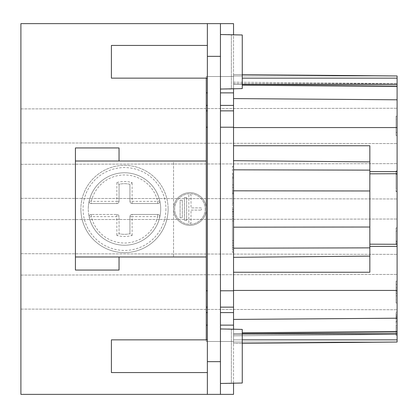<?xml version="1.0" encoding="UTF-8"?>
<svg xmlns="http://www.w3.org/2000/svg" width="418" height="418" viewBox="0 0 418 418"><rect width="100%" height="100%" fill="white"/><g stroke="black" fill="none" stroke-linecap="round" stroke-linejoin="round"><path stroke-width="0.31" stroke-dasharray="2.09 1.57" d="M397.1 236.698L397.1 219.032L397.1 236.698M20.9 236.698L20.9 253.705L20.9 236.698M397.1 292.093L397.1 274.427L397.1 292.093M20.9 292.093L20.9 275.086L20.9 292.093M397.1 181.302L397.1 198.968L397.1 181.302M20.9 181.302L20.9 198.31L20.9 181.302M397.1 125.907L397.1 143.573L397.1 125.907M20.9 125.907L20.9 142.914L20.9 125.907M220.448 61.791L220.448 89.05L220.448 61.791M242.257 88.606L242.257 34.976L242.257 88.606L231.353 88.606L242.257 88.606L231.353 88.606L231.353 89.05L231.353 34.976L242.257 34.976L242.257 88.606L242.257 34.976L242.257 88.606L242.257 34.976L231.353 34.976L231.353 34.532L231.353 34.976L242.257 34.976L242.257 88.606M207.365 45.437L207.365 61.791L207.365 45.437L111.407 45.437L111.407 78.15L111.407 45.437L111.407 78.15L207.365 78.15L207.365 45.437L207.365 78.15M207.365 339.85L207.365 356.209L207.365 339.85L111.407 339.85L111.407 372.563L111.407 339.85L111.407 372.563L207.365 372.563L207.365 339.85L207.365 372.563M220.448 356.209L220.448 383.468L220.448 356.209M242.257 383.024L242.257 329.394L242.257 383.024L231.353 383.024L242.257 383.024L231.353 383.024L231.353 383.468L231.353 329.394L242.257 329.394L242.257 383.024L242.257 329.394L242.257 383.024L242.257 329.394L231.353 329.394L231.353 328.95L231.353 329.394L242.257 329.394L242.257 383.024M168.109 209A43.618 43.618 0 0 1 124.491 252.618A43.618 43.618 0 0 1 80.873 209A43.618 43.618 0 0 0 124.491 252.618A43.618 43.618 0 0 0 168.109 209A43.618 43.618 0 0 0 124.491 165.382A43.618 43.618 0 0 0 80.873 209A43.618 43.618 0 0 1 124.491 165.382A43.618 43.618 0 0 1 168.109 209A43.618 43.618 0 0 1 124.491 252.618A43.618 43.618 0 0 1 80.873 209M132.125 235.412L132.125 216.634L157.659 216.634A34.036 34.036 0 0 1 91.323 216.634L89.196 217.12A36.214 36.214 0 0 0 160.705 209A36.214 36.214 0 0 1 124.491 245.214A36.214 36.214 0 0 1 88.276 209A36.214 36.214 0 0 0 89.196 217.12A2.179 2.179 0 0 1 91.323 214.45A2.179 2.179 0 0 0 89.196 217.12A36.214 36.214 0 0 0 159.786 217.12A2.179 2.179 0 0 0 157.659 214.45L132.125 214.45A2.179 2.179 0 0 0 129.946 216.634L129.946 233.719A25.31 25.31 0 0 1 119.041 233.719L116.857 235.412A27.494 27.494 0 0 0 132.125 235.412L129.946 233.719A25.31 25.31 0 0 1 119.041 233.719L119.041 216.634A2.179 2.179 0 0 0 116.857 214.45L91.323 214.45L116.857 214.45A2.179 2.179 0 0 1 119.041 216.634L119.041 233.719M116.857 182.588L116.857 201.366L91.323 201.366L89.196 200.88A36.214 36.214 0 0 0 88.276 209A36.214 36.214 0 0 1 124.491 172.786A36.214 36.214 0 0 1 160.705 209A36.214 36.214 0 0 0 89.196 200.88A2.179 2.179 0 0 0 91.323 203.55L116.857 203.55A2.179 2.179 0 0 0 119.041 201.366L119.041 184.281A25.31 25.31 0 0 1 129.946 184.281L132.125 182.588A27.494 27.494 0 0 0 116.857 182.588L119.041 184.281A25.31 25.31 0 0 1 129.946 184.281L129.946 201.366A2.179 2.179 0 0 0 132.125 203.55L157.659 203.55A2.179 2.179 0 0 0 159.786 200.88A2.179 2.179 0 0 1 157.659 203.55L132.125 203.55A2.179 2.179 0 0 1 129.946 201.366L129.946 184.281M205.191 209A15.267 15.267 0 0 1 189.929 224.267A15.267 15.267 0 0 1 174.661 209A15.267 15.267 0 0 1 189.929 193.733A15.267 15.267 0 0 1 205.191 209A15.267 15.267 0 0 1 189.929 224.267A15.267 15.267 0 0 1 174.661 209A15.267 15.267 0 0 1 189.929 193.733A15.267 15.267 0 0 1 205.191 209M233.537 75.966L233.537 78.15L233.537 75.966L397.1 75.966L233.537 75.966L233.537 78.15L233.537 75.966L397.1 75.966L397.1 78.15L397.1 75.966L233.537 75.966M397.1 85.779L233.537 84.352L233.537 82.174L233.537 84.352L233.537 82.174L233.537 84.352L397.1 85.779L233.537 84.352L397.1 85.779L397.1 75.966L397.1 85.779L233.537 84.352L233.537 78.15L233.537 342.034L233.537 333.648L397.1 332.221L397.1 334.4L397.1 332.221L397.1 334.4L397.1 332.221L233.537 333.648L397.1 332.221L233.537 333.648L233.537 339.85L233.537 333.648L397.1 332.221L397.1 342.034L233.537 342.034L397.1 342.034L233.537 342.034L397.1 342.034L397.1 332.221L233.537 333.648L233.537 343.46L242.257 343.382L233.537 343.46L233.537 257.316L369.841 256.124L369.841 145.757L369.841 173.82L369.841 145.757L233.537 145.757L233.537 74.54L242.257 74.618L233.537 74.54L233.537 84.352L397.1 85.779M119.041 147.935L119.041 161.019L75.423 161.019L75.423 147.935L119.041 147.935L75.423 147.935L75.423 270.065L75.423 147.935L119.041 147.935L119.041 161.019L75.423 161.019L119.041 161.019L119.041 147.935M119.041 270.065L75.423 270.065L119.041 270.065L119.041 256.981L75.423 256.981L75.423 270.065L119.041 270.065L119.041 256.981L119.041 270.065M119.041 161.019L206.273 161.019L119.041 161.019L173.559 161.019L173.559 256.981L173.559 161.019L206.273 161.019L206.273 209.564A16.354 16.354 0 0 1 181.584 223.071A16.354 16.354 0 0 1 181.584 194.929A16.354 16.354 0 0 1 206.273 208.436A16.354 16.354 0 0 0 181.584 194.929A16.354 16.354 0 0 0 181.584 223.071A16.354 16.354 0 0 0 206.273 209.564L206.273 76.51L206.273 110.859L207.365 110.859L207.365 23.627L207.365 56.341L220.448 56.341L220.448 23.627L207.365 23.627L220.448 23.627L207.365 23.627L207.365 76.51L220.448 76.51L220.448 23.627L220.448 341.49L207.365 341.49L207.365 110.859L207.365 394.373L220.448 394.373L220.448 56.341M220.448 361.659L207.365 361.659L207.365 394.373L220.448 394.373L220.448 76.51L207.365 76.51L207.365 110.859L206.273 110.859L206.273 341.49L206.273 256.981L119.041 256.981M182.295 200.274L180.111 200.274L180.111 217.726L182.295 217.726L182.295 200.274L180.111 200.274L180.111 217.726L182.295 217.726L182.295 200.274M186.658 197.552L184.474 197.552L184.474 220.448L186.658 220.448L186.658 197.552L184.474 197.552L184.474 220.448L186.658 220.448L186.658 197.552M201.377 207.908L191.016 207.908L201.377 207.908L201.377 210.092L201.377 207.908M191.016 210.092L201.377 210.092L191.016 210.092L191.016 223.175L188.837 223.175L188.837 194.825L191.016 194.825L191.016 207.908L191.016 194.825L188.837 194.825L188.837 223.175L191.016 223.175L191.016 210.092M159.786 217.12A2.179 2.179 0 0 0 157.659 214.45L157.659 216.634L159.786 217.12A2.179 2.179 0 0 0 157.659 214.45L132.125 214.45A2.179 2.179 0 0 0 129.946 216.634L129.946 233.719M159.786 200.88L157.659 201.366A34.036 34.036 0 0 0 91.323 201.366L91.323 203.55A2.179 2.179 0 0 1 89.196 200.88A2.179 2.179 0 0 0 91.323 203.55L116.857 203.55A2.179 2.179 0 0 0 119.041 201.366L119.041 184.281M75.423 161.019L75.423 256.981M396.008 323.663L396.008 315.041L396.008 323.663L397.1 323.663L397.1 315.041L397.1 323.663L396.008 323.663M396.008 321.797L397.1 321.797M396.008 315.041L397.1 315.041L396.008 315.041M396.008 320.794L397.1 320.794L396.008 320.794M396.008 318.495L396.008 312.058L396.008 318.495L397.1 318.495L397.1 312.058L397.1 318.495L396.008 318.495M396.008 317.105L397.1 317.105M396.008 312.058L397.1 312.058L396.008 312.058M396.008 316.353L397.1 316.353L396.008 316.353M397.1 331.62L397.1 327.754L397.1 333.172L396.008 333.172L396.008 326.197L397.1 326.197L397.1 327.754L396.008 327.754L396.008 331.62L397.1 331.62M396.008 333.904L396.008 335.372L397.1 335.372L397.1 325.476L397.1 333.904L396.008 333.904L396.008 324.002L397.1 324.002L397.1 325.476L396.008 325.476L396.008 333.904M397.1 295.834L397.1 287.897L397.1 295.834L396.008 295.834L396.008 287.897L396.008 295.834M396.008 303.008L396.008 281.173L396.008 303.008L397.1 303.008L397.1 281.173L397.1 284.439L396.008 284.439M397.1 291.79L396.008 291.79M396.008 290.144L397.1 290.144M397.1 293.473L396.008 293.473M396.008 281.173L397.1 281.173M397.1 284.439L397.1 287.02L396.008 287.02M397.1 287.02L397.1 296.775L396.008 296.775M397.1 296.775L397.1 299.518L396.008 299.518M397.1 299.518L397.1 303.008M396.008 287.897L397.1 287.897M397.1 119.344C397.1 142.334 397.1 128.472 397.1 119.344C397.1 142.334 397.1 128.472 397.1 119.344L396.008 119.344C396.008 142.334 396.008 128.472 396.008 119.344C396.008 142.334 396.008 128.472 396.008 119.344L397.1 119.344M396.008 116.251C396.008 148.228 396.008 134.34 396.008 116.251C396.008 148.228 396.008 134.34 396.008 116.251L397.1 116.251C397.1 148.228 397.1 134.34 397.1 116.251C397.1 148.228 397.1 134.34 397.1 116.251L396.008 116.251M397.1 230.961L397.1 241.338L397.1 230.961C397.1 246.118 397.1 246.118 397.1 230.961C397.1 246.118 397.1 246.118 397.1 230.961L396.008 230.961L396.008 241.338L396.008 230.961C396.008 246.118 396.008 246.118 396.008 230.961C396.008 246.118 396.008 246.118 396.008 230.961L397.1 230.961M396.008 241.149L396.008 244.384L397.1 244.384L397.1 227.867L396.008 227.867L396.008 245.528L397.1 245.528L397.1 241.149L396.008 241.149M396.008 243.574L396.008 227.867L397.1 227.867L397.1 243.574L396.008 243.574M396.008 191.622L396.008 170.983L396.008 191.622L396.008 170.983L396.008 191.23L397.1 191.23L397.1 170.983L397.1 191.622L396.008 191.622M396.008 188.549L396.008 174.186L396.008 188.199L397.1 188.199L397.1 191.23L397.1 170.983L397.1 191.622L397.1 174.186L397.1 188.549L396.008 188.549M232.445 218.651L232.445 252.315L232.445 218.651L233.537 218.651L233.537 252.315L233.537 218.651M232.445 249.98L233.537 249.98M232.445 252.315L233.537 252.315M232.445 220.986L233.537 220.986M232.445 247.639L232.445 213.974L232.445 247.639L233.537 247.639L233.537 213.974L233.537 247.639M232.445 216.315L233.537 216.315M232.445 213.974L233.537 213.974M232.445 245.303L233.537 245.303M232.445 242.968L232.445 209.303L232.445 242.968L233.537 242.968L233.537 209.303L233.537 242.968M232.445 211.639L233.537 211.639M232.445 209.303L233.537 209.303M232.445 240.627L233.537 240.627M232.445 178.538L232.445 166.432L232.445 178.538L233.537 178.538L233.537 166.432L233.537 178.538M232.445 175.461L233.537 175.461M232.445 166.432L233.537 166.432M232.445 174.024L233.537 174.024M232.445 193.712L232.445 176.986L232.445 193.712L233.537 193.712L233.537 176.986L233.537 193.712M232.445 190.843L233.537 190.843M232.445 187.546L233.537 187.546M232.445 176.986L233.537 176.986M232.445 178.12L233.537 178.12M232.445 184.887L233.537 184.887M232.445 200.269L232.445 211.957L232.445 192.369L232.445 200.269L233.537 200.269L233.537 211.957L233.537 200.269M232.445 211.957L233.537 211.957M232.445 202.929L233.537 202.929M232.445 192.369L233.537 192.369M232.445 193.503L233.537 193.503M220.448 328.95L231.353 328.95L231.353 383.468L220.448 383.468M207.365 361.659L207.365 56.341M207.365 394.373L207.365 341.49L220.448 341.49L220.448 394.373L207.365 394.373L220.448 394.373M220.448 34.532L231.353 34.532L231.353 89.05L220.448 89.05M369.841 171.62L397.1 171.62L397.1 342.034L397.1 339.85L233.537 339.85L233.537 343.46L242.257 343.382L233.537 343.46L233.537 339.85L397.1 339.85L233.537 339.85L397.1 339.85L397.1 342.034M369.841 244.18L369.841 173.82L369.841 246.38L369.841 244.18L397.1 244.274M233.537 272.243L369.841 272.243L369.841 246.38L369.841 272.243L369.841 256.124L233.537 257.316L233.537 227.178L369.841 227.021M206.273 78.15L206.273 76.51L233.537 76.51L220.448 76.51L233.537 76.51L233.537 110.859L220.448 110.859L233.537 110.859L233.537 307.141L220.448 307.141L233.537 307.141L233.537 341.49L206.273 341.49L207.365 341.49L206.273 341.49L206.273 339.85M206.273 110.859L207.365 110.859M206.273 307.141L207.365 307.141M233.537 383.024L233.537 341.49L206.273 341.49L206.273 256.981M206.273 161.019L206.273 76.51L233.537 76.51L233.537 34.976M220.448 23.627L207.365 23.627M233.537 329.394L233.537 394.373L20.9 394.373L20.9 23.627L233.537 23.627L233.537 88.606M233.537 74.54L242.257 74.618L233.537 74.54L233.537 78.15L233.537 74.54M397.1 171.62L397.1 75.966M233.537 227.178L233.537 145.757M233.537 160.684L369.841 161.876L233.537 160.684M233.537 190.822L369.841 190.979M220.448 110.859L233.537 110.859M220.448 307.141L233.537 307.141M165.93 209A41.434 41.434 0 0 1 124.491 250.434A41.434 41.434 0 0 1 83.057 209A41.434 41.434 0 0 1 124.491 167.566A41.434 41.434 0 0 1 165.93 209M89.144 216.634A2.179 2.179 0 0 1 91.323 214.45L91.323 216.634L116.857 216.634L116.857 235.412M397.1 78.15L242.257 78.15M233.537 82.174L397.1 83.6L233.537 82.174M397.1 334.4L233.537 335.826L397.1 334.4L233.537 335.826L397.1 334.4L233.537 334.4L397.1 334.4M157.659 203.55L157.659 201.366L132.125 201.366L132.125 182.588M132.125 203.55L132.125 201.366L129.946 201.366M129.946 216.634L132.125 216.634L132.125 214.45M116.857 214.45L116.857 216.634L119.041 216.634M119.041 201.366L116.857 201.366L116.857 203.55M397.1 173.726L369.841 173.82M369.841 246.38L397.1 246.38M206.273 92.869L207.365 92.869M206.273 105.409L207.365 105.409M206.273 127.218L207.365 127.218M206.273 290.782L207.365 290.782M206.273 312.591L207.365 312.591M206.273 325.131L207.365 325.131M397.1 339.85L242.257 339.85M397.1 333.627L242.257 333.627M397.1 331.464L242.257 332.806M397.1 86.536L242.257 85.194M397.1 84.373L242.257 84.373M233.537 83.6L397.1 83.6L233.537 83.6M233.537 98.585L397.1 99.797M233.537 127.563L397.1 127.563M233.537 169.823L369.841 170.131M233.537 248.177L369.841 247.869M233.537 290.437L397.1 290.437M233.537 319.415L397.1 318.202M220.448 92.869L233.537 92.869M220.448 105.409L233.537 105.409M220.448 127.218L233.537 127.218M220.448 290.782L233.537 290.782M220.448 312.591L233.537 312.591M220.448 325.131L233.537 325.131M20.9 253.705L397.1 254.358L20.9 253.705M20.9 309.095L397.1 309.754L20.9 309.095M20.9 198.31L397.1 198.968L20.9 198.31M20.9 142.914L397.1 143.573L20.9 142.914M397.1 132.381L396.008 132.381M397.1 135.568L396.008 135.568M397.1 241.338L396.008 241.338M397.1 242.325L396.008 242.325M397.1 174.186L396.008 174.186M397.1 170.983L396.008 170.983M20.9 219.69L397.1 219.032L20.9 219.69M20.9 108.905L397.1 108.246L20.9 108.905M20.9 164.295L397.1 163.642L20.9 164.295M20.9 275.086L397.1 274.427L20.9 275.086"/><path stroke-width="0.63" d="M220.448 34.532L242.257 34.976L242.257 88.606L220.448 89.05M207.365 78.15L111.407 78.15L111.407 45.437L207.365 45.437M207.365 372.563L111.407 372.563L111.407 339.85L207.365 339.85M220.448 328.95L242.257 329.394L242.257 383.024L220.448 383.468M75.423 147.935L119.041 147.935L119.041 161.019L75.423 161.019L75.423 147.935M206.273 256.981L119.041 256.981L119.041 270.065L75.423 270.065L75.423 161.019M119.041 256.981L75.423 256.981M206.273 161.019L119.041 161.019M220.448 56.341L207.365 56.341L207.365 23.627L220.448 23.627L220.448 394.373L207.365 394.373L207.365 361.659L220.448 361.659M207.365 56.341L207.365 361.659M233.537 290.437L397.1 290.437L397.1 171.62L369.841 171.62M233.537 145.757L369.841 145.757L369.841 272.243L233.537 272.243M207.365 110.859L206.273 110.859L206.273 78.15M207.365 307.141L206.273 307.141L206.273 110.859M206.273 339.85L206.273 307.141M220.448 23.627L233.537 23.627L233.537 34.976M207.365 23.627L20.9 23.627L20.9 394.373L207.365 394.373M233.537 383.024L233.537 394.373L220.448 394.373M397.1 342.034L242.257 343.382L397.1 342.034L242.257 343.382L397.1 342.034L397.1 290.437M233.537 257.316L369.841 256.124L233.537 257.316M233.537 227.178L369.841 227.021M233.537 190.822L369.841 190.979M233.537 160.684L369.841 161.876L233.537 160.684M397.1 75.966L242.257 74.618L397.1 75.966L242.257 74.618L397.1 75.966L397.1 171.62M233.537 329.394L233.537 88.606M233.537 110.859L220.448 110.859M233.537 307.141L220.448 307.141M369.841 173.82L397.1 173.726M369.841 244.18L397.1 244.274M397.1 246.38L369.841 246.38M207.365 92.869L206.273 92.869M207.365 105.409L206.273 105.409M207.365 127.218L206.273 127.218M207.365 290.782L206.273 290.782M207.365 312.591L206.273 312.591M207.365 325.131L206.273 325.131M242.257 339.85L397.1 339.85M242.257 333.627L397.1 333.627M242.257 332.806L397.1 331.464M233.537 319.415L397.1 318.202M233.537 248.177L369.841 247.869M233.537 169.823L369.841 170.131M233.537 127.563L397.1 127.563M233.537 98.585L397.1 99.797M242.257 85.194L397.1 86.536M242.257 84.373L397.1 84.373M242.257 78.15L397.1 78.15M233.537 92.869L220.448 92.869M233.537 105.409L220.448 105.409M233.537 127.218L220.448 127.218M233.537 290.782L220.448 290.782M233.537 312.591L220.448 312.591M233.537 325.131L220.448 325.131"/></g></svg>
